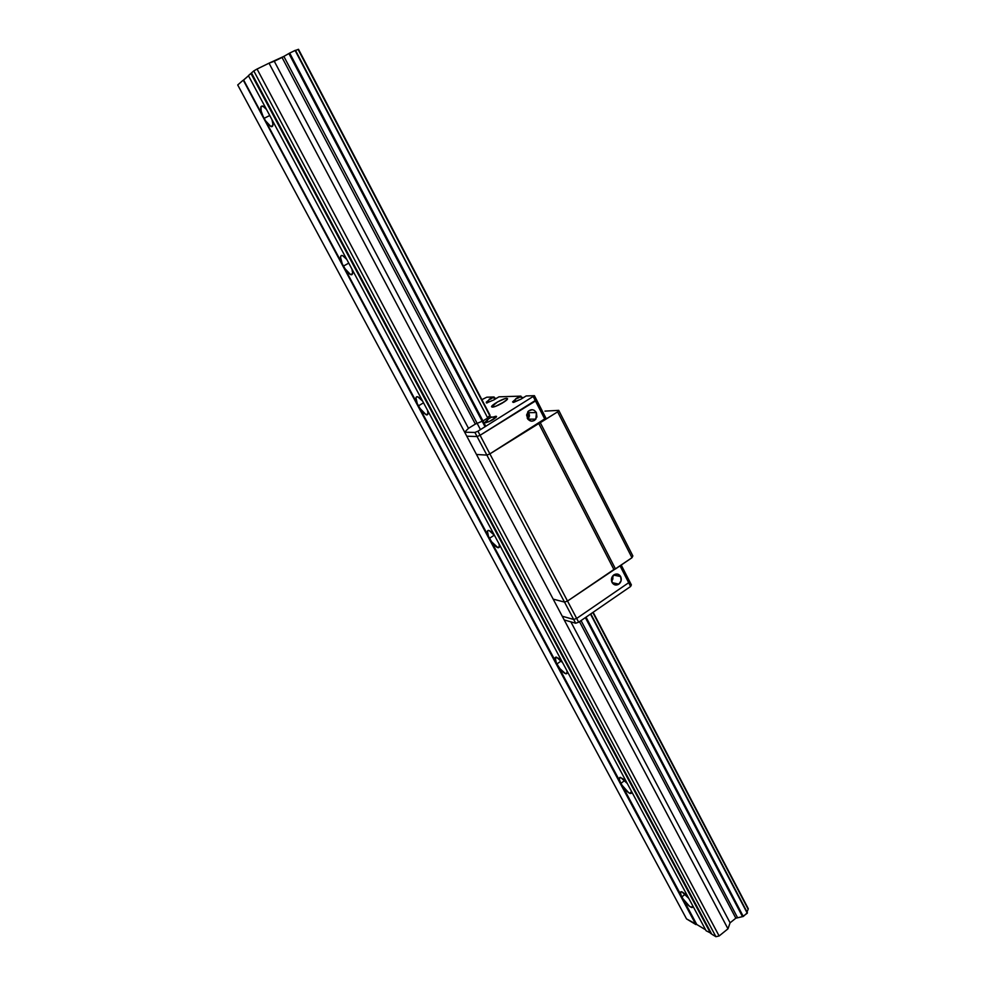 <?xml version="1.0" encoding="UTF-8"?>
<svg xmlns="http://www.w3.org/2000/svg" width="986" height="986" viewBox="0 0 986 986"><rect width="100%" height="100%" fill="white"/><g stroke="black" fill="none" stroke-linecap="round" stroke-linejoin="round"><path stroke-width="1.48" d="M681.807 896.915L685.196 894.24L681.807 896.915L682.361 897.839L681.807 896.915M682.978 898.788L262.831 115.781C260.045 108.842 260.045 105.613 262.831 106.094L266.528 109.495L263.311 106.34L260.982 106.599L261.117 110.925L263.114 116.434L243.641 80.014L248.484 75.774L243.296 80.236L696.362 924.461L243.296 80.236L695.894 924.572L686.539 918.915L237.712 84.969L242.802 80.519L237.712 84.969L686.539 918.915L696.769 924.486L682.978 898.788L689.719 906.479L692.357 907.49L692.727 905.727L691.654 907.514C689.14 906.516 686.244 903.607 682.978 898.788M264.026 118.382L269.745 115.51L264.026 118.382L263.114 116.434L264.026 118.382M265.517 120.797L269.437 125.592L271.754 126.701L272.962 124.359L271.951 119.626C273.566 124.877 273.196 127.169 270.854 126.516L265.517 120.797L342.204 263.706L265.517 120.797M620.872 783.365L624.754 780.481L620.872 783.365L556.819 663.997L561.219 660.94L556.819 663.997L489.401 538.356L494.306 535.164L489.401 538.356L418.335 405.924L423.524 402.806L418.335 405.924L343.325 266.146L348.761 263.139L343.325 266.146L342.204 263.706C339.85 257.79 339.96 255.078 342.549 255.571L346.801 259.454L342.697 255.633L341.378 255.46L340.503 257.124L342.204 263.706L345.716 269.893L349.574 274.034L351.719 274.749L352.643 273.147L351.916 269.03C353.185 273.356 352.754 275.217 350.609 274.626L344.743 268.451L417.288 403.644C415.303 398.627 415.488 396.36 417.842 396.816L422.674 401.216L418.483 397.124L416.536 396.816L415.956 397.839L417.288 403.644L420.652 409.535L423.61 413.035L426.839 414.921L427.973 413.824L427.53 410.275C428.503 413.8 428.035 415.303 426.112 414.786L419.703 408.13L488.427 536.211C486.751 531.996 486.973 530.086 489.068 530.493L494.516 535.435L490.252 531.109L488.723 530.406L487.429 531.109L488.427 536.211L491.644 541.844L497.992 547.698L499.323 547.045L499.113 544.013C499.853 546.86 499.384 548.056 497.708 547.624C495.625 546.749 493.283 544.371 490.708 540.464L555.919 661.988C554.514 658.451 554.736 656.849 556.585 657.194L562.636 662.691L558.298 658.143L555.217 657.526L556.326 662.974L559.962 668.681L565.483 673.648L566.999 673.401L566.987 670.825C567.542 673.093 567.098 674.054 565.656 673.697C563.413 672.797 560.886 670.233 558.088 666.031L620.034 781.479C618.863 778.521 619.072 777.178 620.662 777.449L627.306 783.513L622.918 778.78L619.997 777.399L619.368 779.421L620.872 783.365M622.092 785.312L628.797 792.806L631.25 793.385L631.447 791.24L630.227 793.52C627.835 792.571 625.124 789.835 622.092 785.312L681.018 895.128L622.092 785.312M688.783 898.369L681.881 891.849L680.537 892.083L681.018 895.128C680.057 892.663 680.241 891.541 681.585 891.751C683.483 892.404 685.886 894.598 688.783 898.369M747.4 912.691L590.491 614.093L747.277 913.233L742.507 916.635L585.364 617.618L742.507 916.635L735.839 918.188L579.497 621.648L735.839 918.188L730.084 922.822L570.857 621.846L730.084 922.822L727.976 928.824L269.018 63.178L283.869 56.399L480.465 429.637L283.869 56.399L289.687 53.059L485.802 426.346L289.687 53.059L295.48 50.286L488.119 418.754L295.073 50.422L288.898 53.515L485.075 426.79L288.898 53.515L282.045 57.447L475.351 424.103L282.045 57.447L274.281 61.243L468.486 428.331L274.281 61.243L269.018 63.178L727.976 928.824L719.127 935.973L257.05 69.032L269.018 63.178L257.05 69.032L719.127 935.973L715.922 936.7L253.784 70.918L257.05 69.032L253.784 70.918L715.922 936.7L711.744 934.173L251.479 72.927L253.784 70.918L251.479 72.927L711.744 934.173L715.922 936.7L719.127 935.973L727.976 928.824L730.084 922.822L735.839 918.188L737.614 917.781L581.062 620.576L737.614 917.781L743.284 916.462L586.041 617.15L743.284 916.462L747.4 912.691L590.811 613.871L747.4 912.691M248.398 75.626L706.124 930.772L248.398 75.626L251.553 73.05L250.9 73.432L710.684 933.52L250.9 73.432L248.398 75.626M298.092 49.436L490.634 417.275L298.499 49.3L490.042 415.266L298.499 49.3L295.541 50.409L298.092 49.436M592.82 612.479L748.164 909.252L747.031 911.988L748.164 909.252L592.82 612.479M711.337 933.397L706.124 930.772L711.337 933.397M705.631 929.847L696.769 924.486L705.631 929.847M748.288 908.722L593.141 612.269L748.288 908.722M544.95 411.125L558.729 410.361L557.645 411.84L631.977 557.719L632.852 555.931L558.729 410.361L632.852 555.931L631.977 557.719L557.645 411.84L540.279 422.698L615.474 568.947L631.977 557.719L567.517 601.053L489.882 453.88L557.645 411.84L558.729 410.361L544.95 411.125M553.171 599.131L564.51 602.089L486.874 455.101L476.485 454.472L486.874 455.101L489.882 453.88L486.874 455.101L564.51 602.089L567.517 601.053L564.51 602.089L553.171 599.131M613.884 569.514L615.474 568.947L540.279 422.698L538.689 423.351L613.884 569.514L538.689 423.351L489.882 453.88L567.517 601.053L613.884 569.514L567.517 601.053L564.51 602.089L567.517 601.053L613.884 569.514M620.662 576.563C621.858 579.521 621.266 582.048 618.888 584.131C616.102 585.733 613.822 585.179 612.047 582.467C610.852 579.546 611.419 577.044 613.736 574.949C616.558 573.285 618.863 573.815 620.662 576.563L613.563 575.085L620.662 576.563L617.692 574.111L613.933 574.813L611.419 579.349L612.602 583.318L615.017 584.92L618.777 584.205L621.106 580.742L620.662 576.563M611.628 581.42L612.811 575.836L612.873 578.979L611.628 581.42M629.45 581.111L621.217 565.04L629.45 581.111L628.686 582.714L620.034 565.853L628.686 582.714L576.674 618.432L567.517 601.053L576.674 618.432L573.679 619.454L564.51 602.089L573.679 619.454L562.242 616.225L573.679 619.454L562.242 616.225L573.679 619.454L575.676 623.238L578.671 622.215L630.609 586.473L631.373 584.871L630.609 586.473L578.671 622.215L575.676 623.238L564.214 619.947L575.676 623.238L573.679 619.454L576.674 618.432L573.679 619.454L576.674 618.432L578.671 622.215L576.674 618.432L628.686 582.714L576.674 618.432L628.686 582.714L630.609 586.473L628.686 582.714L629.45 581.111L628.686 582.714L629.45 581.111L631.373 584.871L629.45 581.111M536.409 412.604L535.854 419.161C532.736 422.094 529.876 421.811 527.288 418.286L527.781 411.803C530.912 408.783 533.783 409.042 536.409 412.604L528.841 412.666L536.409 412.604L534.215 410.299L532.243 409.695L528.422 411.063L526.61 415.02L527.88 419.21L531.466 421.195L534.437 420.455L536.902 416.979L536.409 412.604M528.052 419.42L528.841 412.666L529.494 415.882L528.052 419.42M536.495 399.737L480.083 435.282L477.064 436.527L466.797 436.206L477.064 436.527L480.083 435.282L536.495 399.737L545.924 418.138L534.412 395.682L477.927 431.202L474.907 432.447L464.665 432.201L474.907 432.447L477.927 431.202L534.412 395.682L526.179 395.953L534.412 395.682L536.495 399.737L535.484 400.994L544.95 419.432L533.414 396.951L535.484 400.994L480.083 435.282L489.882 453.88L477.927 431.202L480.083 435.282L477.064 436.527L486.874 455.101L474.907 432.447L477.064 436.527L466.797 436.206L477.064 436.527L480.083 435.282L536.495 399.737M545.924 418.138L489.882 453.88L486.874 455.101L476.485 454.472L486.874 455.101L489.882 453.88L545.924 418.138M514.791 399.909L512.597 401.906L513.78 402.337L520.99 399.145L513.176 402.411L515.321 399.564M486.48 403.015L488.452 400.415L486.258 402.165L486.48 403.015L493.912 399.885L486.48 403.015M487.133 420.122L484.779 422.513L488.711 421.823L496.241 417.177L495.97 416.228L492.544 417.214L496.537 416.449C494.442 419.198 490.708 421.305 485.346 422.772L487.639 419.789M506.681 398.344L507.482 398.627C508.579 400.033 495.699 407.28 492.396 407.107L491.62 406.836C490.572 405.406 503.291 398.233 506.681 398.344L507.223 399.392L506.681 398.344L504.795 398.714L497.523 401.943L491.607 406.799L495.539 406.331L501.603 403.496L507.1 399.552L507.494 398.64L506.681 398.344M504.573 401.659L495.81 406.232L504.573 401.659M491.78 416.979L488.095 419.247L491.78 416.979M491.94 417.275L489.82 417.657L488.033 419.284L491.632 416.955L495.724 417.694M519.449 396.754L515.863 398.96L519.449 396.754M490.671 399.157L492.544 397.592L489.216 399.194L492.544 397.592L490.671 399.157M518.599 397.826L519.733 396.877L518.673 396.914L515.567 398.923L518.599 397.826L515.567 398.923L518.673 396.914L519.733 396.877L518.599 397.826M489.007 399.749L492.803 397.617L489.007 399.749M477.064 423.388L475.486 424.042L477.064 423.388M475.215 424.177L468.596 428.257L475.215 424.177M468.424 428.38L464.726 432.139L468.424 428.38M521.335 396.976L520.904 396.125L498.928 396.828L520.904 396.125L521.335 396.976M493.912 399.885L498.928 396.828L493.912 399.885M494.491 397.789L494.072 396.976L486.776 397.21L494.072 396.976L494.491 397.789M520.99 399.145L526.179 395.953L520.99 399.145M477.261 423.29L482.105 421.281L477.261 423.29M483.091 420.862L487.589 418.089L483.091 420.862M487.86 417.411L489.685 415.648L487.86 417.411M481.871 399.663L486.776 397.21L481.871 399.663M502.305 403.089L498.275 405.197L502.305 403.089M692.813 906.59L691.654 907.514M272.863 125.493L270.854 126.516M631.595 792.497L630.227 793.52M567.221 672.612L565.656 673.697M499.458 546.49L497.708 547.624M428.01 413.639L426.112 414.786M352.594 273.516L350.609 274.626M618.888 584.131L612.146 582.652M535.854 419.161L528.286 419.136M486.271 422.649L488.095 419.284M514.014 402.288L515.826 398.997M523.554 397.568L519.622 397.038M487.343 402.88L489.031 399.749M496.451 398.344L492.704 397.839"/></g></svg>
